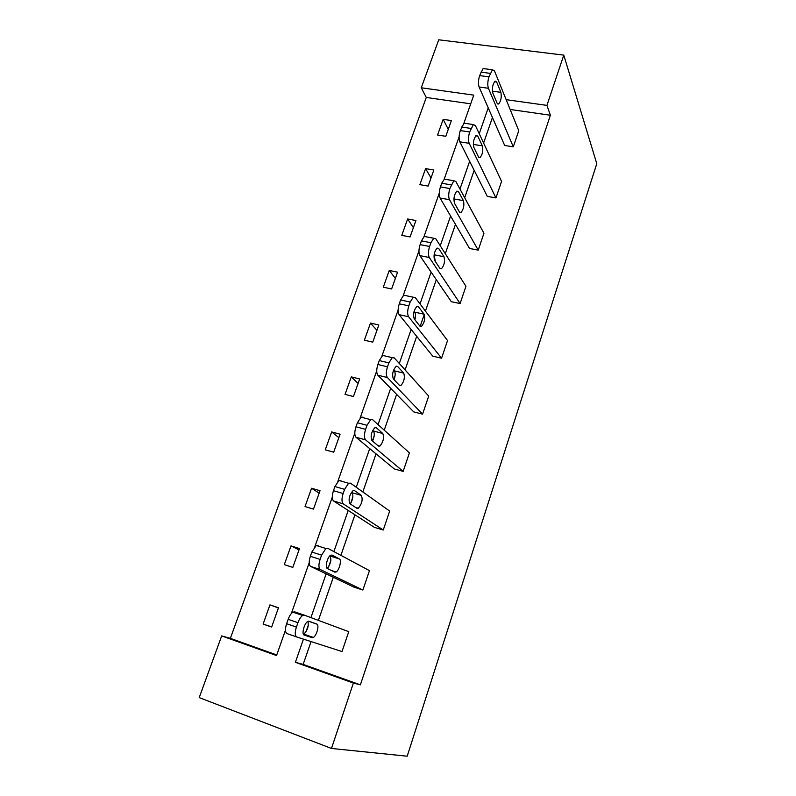 <?xml version="1.0" encoding="UTF-8"?>
<svg xmlns="http://www.w3.org/2000/svg" width="796" height="796" viewBox="0 0 796 796"><rect width="100%" height="100%" fill="white"/><g stroke="black" fill="none" stroke-linecap="round" stroke-linejoin="round"><path stroke-width="1.19" d="M470.715 103.818L426.288 97.46L421.263 87.779L438.735 39.8L563.777 55.123L596.781 163.697L407.204 756.2L331.474 748.459L353.384 683.058L360.379 684.858L550.384 115.241L510.146 109.47M331.474 748.459L199.219 697.604L221.676 635.914L276.54 655.556L285.456 630.203M426.288 97.46L230.362 638.352L221.676 635.914M465.6 123.42L463.978 123.171L460.277 130.574C458.874 135.161 458.735 138.922 459.839 141.847L487.301 196.393L495.948 197.906L469.192 143.31C468.118 140.385 468.277 136.614 469.67 132.017L473.351 124.584L475.401 125.529L501.55 181.408L495.948 197.906M426.258 236.81L424.298 236.432L421.432 240.88L420.109 244.621C418.656 249.387 418.567 253.058 419.86 255.625L451.352 301.694L460.098 303.555L429.313 257.506C428.059 254.939 428.158 251.267 429.611 246.481L430.925 242.72L433.77 238.253L435.83 238.82L465.949 286.301L460.098 303.555M384.717 355.623L382.657 355.394L379.274 360.568L377.891 364.508C376.369 369.473 376.359 373.035 377.841 375.195L413.741 411.89L422.567 414.139L387.393 377.533C385.941 375.374 385.97 371.802 387.493 366.827L388.876 362.876L392.229 357.673L394.249 357.892L428.706 396.08L422.567 414.139M340.867 480.416L338.917 480.476L334.907 486.555L333.454 490.694C331.862 495.868 331.922 499.301 333.624 501.022L374.339 527.34L383.254 530.007L343.275 503.858C341.603 502.157 341.564 498.704 343.146 493.52L344.608 489.351L348.578 483.252L350.499 483.172L389.682 511.072L383.254 530.007M348.757 631.666L342.011 651.536L296.779 636.989C294.878 635.785 294.749 632.482 296.401 627.069L297.943 622.681C299.266 619.089 300.838 616.691 302.659 615.477L304.4 615.179L348.757 631.666M492.445 117.5L483.6 143.051M474.167 170.314L464.675 197.736M455.461 224.363L445.292 253.735M436.308 279.685L425.432 311.107M424.268 314.49L420.149 326.39M416.696 336.35L405.084 369.901M396.607 394.388L384.229 430.168M376.03 453.849L362.837 491.958M354.936 514.793L340.897 555.339M333.305 577.279L318.39 620.373M311.057 641.586L303.157 664.391L360.379 684.858M318.072 545.28L316.201 545.469L311.843 552.056L310.34 556.314C308.729 561.588 308.828 564.961 310.639 566.434L353.921 587.14L362.876 590.035L320.33 569.538C318.549 568.075 318.47 564.702 320.091 559.399L321.584 555.13L325.912 548.504L327.753 548.305L369.463 570.642L362.876 590.035M363.075 417.213L361.056 417.144L357.384 422.746L355.961 426.785C354.409 431.85 354.429 435.352 356.021 437.293L394.269 468.934L403.144 471.391L365.623 439.88C364.061 437.939 364.061 434.427 365.603 429.342L367.026 425.293L370.667 419.661L372.657 419.721L409.423 452.894L403.144 471.391M413.253 297.216L403.731 295.177L400.617 299.973L399.264 303.813C397.781 308.669 397.731 312.291 399.114 314.659L432.765 356.16L441.551 358.21L408.617 316.758C407.263 314.39 407.333 310.768 408.816 305.893L410.169 302.032L413.253 297.216L415.303 297.605L447.541 340.559L441.551 358.21M446.168 179.428L444.367 179.12L441.72 183.239L440.437 186.891C439.014 191.567 438.894 195.289 440.089 198.035L469.531 248.451L478.227 250.133L449.491 199.706C448.337 196.95 448.466 193.229 449.889 188.543L453.8 180.732L455.859 181.478L483.948 233.268L478.227 250.133M484.595 68.745L483.122 68.556L479.63 75.61C478.267 80.107 478.088 83.908 479.112 87.003L504.674 145.479L513.291 146.822L488.416 88.276C487.421 85.182 487.61 81.371 488.983 76.854L492.445 69.769L494.475 70.914L518.763 130.683L513.291 146.822M563.777 55.123L546.932 105.39L506.156 99.669M550.384 115.241L546.932 105.39M463.889 123.231L473.769 95.132L421.263 87.779M291.326 613.547L309.186 562.782M314.898 546.563L332.29 497.142M337.852 481.341L354.797 433.193M360.21 417.8L376.727 370.886M382 355.882L398.1 310.142M403.244 295.525L418.945 250.929M423.96 236.661L439.273 193.159M444.168 179.249L459.103 136.803M303.445 639.138L295.396 662.302L353.384 683.058M488.227 107.848L479.232 133.708M469.63 161.299L459.979 189.07M450.596 216.034L440.248 245.785M435.283 260.063L434.984 260.919M431.104 272.073L420.039 303.913M415.422 317.176L414.636 319.425M411.134 329.494L399.313 363.493M395.065 375.702L393.781 379.403M390.677 388.319L378.06 424.596M374.21 435.681L372.389 440.914M369.712 448.616L356.26 487.281M352.817 497.182L350.558 503.689M348.21 510.445L333.892 551.588M330.887 560.245L328.569 566.921M326.151 573.856L310.938 617.606M308.38 624.95L306.002 631.795M230.362 638.352L276.749 654.949M451.382 120.574L445.8 136.305L437.581 135.021L443.173 119.34L451.382 120.574M433.84 170.016L428.139 186.085L419.88 184.642L425.591 168.623L433.84 170.016M415.91 220.532L410.079 236.959L401.781 235.357L407.632 218.98L415.91 220.532M397.582 272.172L391.622 288.968L383.294 287.197L389.264 270.451L397.582 272.172M378.846 324.977L372.747 342.151L364.379 340.19L370.488 323.077L378.846 324.977M359.683 378.966L353.454 396.537L345.046 394.398L351.295 376.886L359.683 378.966M340.081 434.198L333.703 452.178L325.265 449.84L331.653 431.93L340.081 434.198M320.022 490.714L313.495 509.112L305.017 506.574L311.564 488.246L320.022 490.714M299.495 548.553L292.819 567.389L284.301 564.633L290.998 545.877L299.495 548.553M278.481 607.776L271.645 627.049L263.098 624.074L269.953 604.87L278.481 607.776M303.157 664.391L295.396 662.302M271.705 626.88L263.098 624.074M278.411 607.975L269.953 604.87M299.027 549.897L290.998 545.877M319.166 493.132L311.564 488.246M338.857 437.651L331.653 431.93M358.11 383.403L351.295 376.886M376.936 330.35L370.488 323.077M395.353 278.451L389.264 270.451M413.373 227.676L407.632 218.98M431.014 177.976L425.591 168.623M448.277 129.32L443.173 119.34M304.231 635.059C301.346 634.512 304.231 623.258 307.704 621.497L309.037 621.268L316.808 624.084C319.574 624.711 316.718 635.706 313.355 637.427L312.112 637.666L304.231 635.059M307.943 621.377C308.928 626.004 307.564 630.263 303.863 634.143L303.455 634.322M296.779 636.989L287.038 633.596C285.097 632.382 284.958 629.079 286.61 623.696L288.152 619.318C289.485 615.746 291.067 613.368 292.908 612.164L294.669 611.875L304.4 615.179M327.385 568.513C324.738 567.608 327.375 556.872 330.648 555.23L332.061 555.071L339.375 558.921C341.902 559.877 339.295 570.374 336.111 571.986L334.788 572.145L327.385 568.513M329.833 555.897L329.912 555.946C331.723 559.28 330.857 563.459 327.315 568.473M349.941 503.689C348.21 499.5 349.235 495.162 353.016 490.664L354.499 490.595L361.354 495.41C362.996 499.56 361.971 503.828 358.28 508.226L356.897 508.306L349.941 503.689M351.424 492.316L351.941 492.684C353.543 495.321 353.016 499.082 350.369 503.967M371.921 440.516C370.319 436.218 371.294 431.949 374.826 427.721L376.359 427.76L382.786 433.492C384.299 437.76 383.324 441.949 379.881 446.088L378.438 446.068L371.921 440.516M372.707 430.377L373.423 431.004C374.797 433.213 374.518 436.566 372.568 441.064M393.343 378.946C391.871 374.528 392.786 370.329 396.1 366.339L397.672 366.508L403.691 373.115C405.084 377.473 404.159 381.612 400.925 385.503L399.453 385.373L393.343 378.946M393.612 370.031L394.378 370.856C395.532 372.737 395.423 375.682 394.05 379.692M414.228 318.907C412.875 314.39 413.761 310.251 416.855 306.48L418.447 306.768L424.089 314.211C425.353 318.669 424.477 322.738 421.442 326.42L419.94 326.171L414.228 318.907M414.109 311.266L414.815 312.171C415.751 313.763 415.781 316.291 414.885 319.743M434.596 260.342C433.372 255.735 434.208 251.645 437.123 248.083L438.715 248.511L443.979 256.73C445.143 261.287 444.307 265.297 441.452 268.789L439.939 268.401L434.596 260.342M434.218 254.073L435.113 261.118M454.476 203.209C453.352 198.502 454.158 194.463 456.894 191.08L458.496 191.657L463.401 200.622C464.466 205.259 463.66 209.229 460.974 212.542L459.461 212.025L454.476 203.209M453.939 198.473L454.755 203.686M473.879 147.439C472.854 142.663 473.63 138.663 476.207 135.449L477.799 136.166L482.366 145.847C483.331 150.563 482.555 154.484 480.028 157.628L478.515 156.971L473.879 147.439M473.341 144.633L473.769 147.19M492.824 93.003C491.898 88.147 492.644 84.187 495.072 81.122L496.654 81.998L500.893 92.346C501.759 97.132 501.002 101.022 498.624 104.017L497.122 103.211L492.824 93.003M286.61 623.696L296.401 627.069M288.152 619.318L297.943 622.681M312.112 637.666L303.783 634.77M316.808 624.084L308.41 621.218M310.639 566.434L320.33 569.538M310.34 556.314L320.091 559.399M311.843 552.056L321.584 555.13M339.375 558.921L329.912 555.946M333.624 501.022L343.275 503.858M333.454 490.694L343.146 493.52M334.907 486.555L344.608 489.351M354.499 490.595L353.802 490.396M361.354 495.41L351.941 492.684M356.021 437.293L365.623 439.88M355.961 426.785L365.603 429.342M357.384 422.746L367.026 425.293M376.359 427.76L375.364 427.502M382.786 433.492L373.423 431.004M377.841 375.195L387.393 377.533M377.891 364.508L387.493 366.827M379.274 360.568L388.876 362.876M397.672 366.508L396.398 366.2M403.691 373.115L394.378 370.856M399.114 314.659L408.617 316.758M399.264 303.813L408.816 305.893M400.617 299.973L410.169 302.032M418.447 306.768L416.925 306.44M424.089 314.211L414.815 312.171M419.86 255.625L429.313 257.506M420.109 244.621L429.611 246.481M421.432 240.88L430.925 242.72M438.715 248.511L436.984 248.173M443.979 256.73L434.755 254.899M440.089 198.035L449.491 199.706M440.437 186.891L449.889 188.543M441.72 183.239L451.173 184.871M458.496 191.657L456.576 191.319M463.401 200.622L454.227 199M459.839 141.847L469.192 143.31M460.277 130.574L469.67 132.017M461.531 127.012L470.924 128.435M477.799 136.166L475.729 135.847M482.366 145.847L473.331 144.424M479.112 87.003L488.416 88.276M479.63 75.61L488.983 76.854M480.854 72.128L490.207 73.361M496.654 81.998L494.445 81.699M500.893 92.346L492.396 91.172M292.908 612.164L302.659 615.477M313.355 637.427L303.863 634.143M316.201 545.469L325.912 548.504M336.111 571.986L331.355 570.463M338.917 480.476L348.578 483.252M358.28 508.226L355.573 507.42M361.056 417.144L370.667 419.661M379.881 446.088L377.801 445.521M382.657 355.394L392.229 357.673M400.925 385.503L399.154 385.065M421.442 326.42L419.86 326.071M424.298 236.432L433.77 238.253M441.452 268.789L439.999 268.491M444.367 179.12L453.8 180.732M460.974 212.542L459.64 212.293M463.978 123.171L473.351 124.584M480.028 157.628L478.804 157.439M483.122 68.556L492.445 69.769M498.624 104.017L497.52 103.858"/></g></svg>
